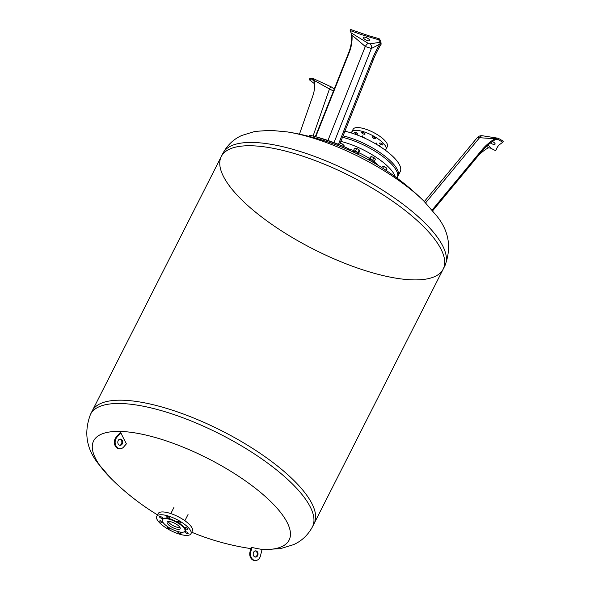 <?xml version="1.0" encoding="UTF-8"?>
<svg xmlns="http://www.w3.org/2000/svg" width="590" height="590" viewBox="0 0 590 590"><rect width="100%" height="100%" fill="white"/><g stroke="black" fill="none" stroke-linecap="round" stroke-linejoin="round"><path stroke-width="0.89" d="M156.726 516.398L158.142 513.602A19.182 6.306 26.9 0 1 178.099 516.656A19.182 6.306 26.9 0 1 192.355 530.956L190.939 533.751A19.182 6.306 26.9 0 1 186.352 535.41A19.182 6.306 26.9 0 1 166.055 527.888A19.182 6.306 26.9 0 1 156.726 516.398A19.182 6.306 26.9 0 1 176.683 519.443A19.182 6.306 26.9 0 1 190.939 533.751M166.675 516.928A1.866 0.612 26.9 0 1 166.697 516.811A1.866 0.612 26.9 0 1 168.637 517.113A1.866 0.612 26.9 0 1 170.023 518.499A1.866 0.612 26.9 0 1 168.239 518.278A1.866 0.612 26.9 0 1 166.675 516.928M186.307 529.046A1.866 0.612 26.9 0 1 184.611 527.504A1.866 0.612 26.9 0 1 186.551 527.799A1.866 0.612 26.9 0 1 187.937 529.193A1.866 0.612 26.9 0 1 186.307 529.046M163.076 522.511A1.866 0.612 26.9 0 1 163.054 522.637A1.866 0.612 26.9 0 1 161.269 522.416A1.866 0.612 26.9 0 1 159.698 521.066A1.866 0.612 26.9 0 1 159.72 520.948A1.866 0.612 26.9 0 1 160.982 520.955A1.866 0.612 26.9 0 1 162.729 521.973M179.655 531.981A1.866 0.612 26.9 0 1 180.96 533.331A1.866 0.612 26.9 0 1 179.338 533.183A1.866 0.612 26.9 0 1 177.634 531.642A1.866 0.612 26.9 0 1 177.767 531.524M170.466 528.441A1.866 0.612 26.9 0 1 170.562 528.839A1.866 0.612 26.9 0 1 168.932 528.692A1.866 0.612 26.9 0 1 167.236 527.15A1.866 0.612 26.9 0 1 168.216 527.077M186.536 533.323A1.866 0.612 26.9 0 1 184.832 531.789A1.866 0.612 26.9 0 1 186.772 532.084A1.866 0.612 26.9 0 1 188.158 533.478A1.866 0.612 26.9 0 1 186.536 533.323M177.074 521.42A1.866 0.612 26.9 0 1 177.096 521.302A1.866 0.612 26.9 0 1 179.036 521.597A1.866 0.612 26.9 0 1 180.422 522.991A1.866 0.612 26.9 0 1 178.637 522.77A1.866 0.612 26.9 0 1 177.074 521.42M159.477 516.781A1.866 0.612 26.9 0 1 159.499 516.67A1.866 0.612 26.9 0 1 161.439 516.965A1.866 0.612 26.9 0 1 162.825 518.359A1.866 0.612 26.9 0 1 161.041 518.138A1.866 0.612 26.9 0 1 159.477 516.781M162.228 520.564L162.184 520.122A12.892 4.241 26.9 0 1 175.746 521.295A12.892 4.241 26.9 0 1 184.707 531.546L184.323 531.774A12.648 4.16 26.9 0 1 181.912 532.239A12.648 4.16 26.9 0 1 169.588 527.932A12.648 4.16 26.9 0 1 162.228 520.564A12.648 4.16 26.9 0 1 175.532 521.715A12.648 4.16 26.9 0 1 184.323 531.774M178.409 529.348A7.287 2.397 26.9 0 1 170.702 526.494A7.287 2.397 26.9 0 1 167.154 522.121A7.287 2.397 26.9 0 1 174.736 523.286A7.287 2.397 26.9 0 1 180.149 528.721A7.287 2.397 26.9 0 1 178.409 529.348M180.031 527.556A7.287 2.397 26.9 0 1 179.294 527.6A7.287 2.397 26.9 0 1 172.885 525.513A7.287 2.397 26.9 0 1 168.165 521.538M120.839 432.802A246.391 104.732 -34.7 0 1 120.058 432.787L116.083 437.323A6.534 5.096 91.2 0 0 114.659 444.469A6.534 5.096 91.2 0 0 119.313 448.71L120.095 448.725A6.534 5.096 -88.8 0 1 115.434 444.484A6.534 5.096 -88.8 0 1 116.864 437.338L120.839 432.802A250.278 195.253 91.2 0 0 126.408 443.85L123.59 447.058A6.534 5.096 -88.8 0 1 120.095 448.725M119.777 445.258A3.112 2.426 91.2 0 0 121.053 444.499A3.112 2.426 91.2 0 0 121.791 441.327A3.112 2.426 91.2 0 0 119.903 439.122M118.627 439.882A3.112 2.426 -88.8 0 1 120.286 439.085A3.112 2.426 -88.8 0 1 122.654 442.249A3.112 2.426 -88.8 0 1 120.161 445.31A3.112 2.426 -88.8 0 1 117.941 443.289A3.112 2.426 -88.8 0 1 118.627 439.882M251.893 547.454A250.278 195.253 91.2 0 0 262.071 549.408L260.456 555.891A6.534 5.096 91.2 0 1 255.47 560.5A6.534 5.096 91.2 0 1 250.75 552.048L249.968 552.026L251.111 547.432A248.368 149.181 -68.4 0 0 251.893 547.454L250.75 552.048M257.919 554.888A3.112 2.426 91.2 0 0 255.669 550.861A3.112 2.426 91.2 0 0 253.176 553.922A3.112 2.426 91.2 0 0 255.544 557.078A3.112 2.426 91.2 0 0 257.919 554.888M255.278 550.89A3.112 2.426 -88.8 0 1 257.137 554.873A3.112 2.426 -88.8 0 1 255.153 557.034M255.47 560.5L254.696 560.485A6.534 5.096 -88.8 0 1 249.968 552.026M262.004 549.666L280.442 548.671L293.503 544.666C301.586 541.096 307.899 535.159 312.435 526.863A124.416 40.916 26.9 0 0 219.989 434.078A124.416 40.916 26.9 0 0 90.528 414.283C83.706 432.197 86.31 448.695 98.338 463.77L111.348 478.807A109.615 36.049 26.9 0 1 128.31 431.991A109.615 36.049 26.9 0 1 263.995 495.357A109.615 36.049 26.9 0 1 262.926 549.592A109.615 36.049 26.9 0 1 262.026 549.57M250.831 548.582A109.615 36.049 26.9 0 1 248.066 548.169L250.824 548.582M424.055 201.286A250.285 250.285 0 0 0 287.323 131.917A109.615 36.049 -153.1 0 1 287.33 131.924A109.615 36.049 -153.1 0 1 424.055 201.286L437.057 216.323C449.086 231.398 451.697 247.896 444.875 265.81A124.416 40.916 -153.1 0 0 384.326 191.249A124.416 40.916 -153.1 0 0 252.69 142.456A124.416 40.916 -153.1 0 0 222.968 153.23L221.287 156.534A124.416 40.916 26.9 0 1 350.755 176.336A124.416 40.916 26.9 0 1 443.193 269.114A124.416 40.916 -153.1 0 0 382.652 194.553A124.416 40.916 -153.1 0 0 251.016 145.76A124.416 40.916 -153.1 0 0 221.287 156.534L92.202 410.979A124.416 40.916 26.9 0 1 221.67 430.781A124.416 40.916 26.9 0 1 314.109 523.559A124.416 40.916 -153.1 0 0 221.67 430.781A124.416 40.916 -153.1 0 0 92.202 410.979L90.528 414.283M221.287 156.534A124.416 40.916 -153.1 0 0 313.733 249.312A124.416 40.916 -153.1 0 0 443.193 269.114L312.435 526.863M372.696 162.125L373.042 161.446A1.659 0.546 -153.1 0 0 371.811 160.207A1.659 0.546 -153.1 0 0 370.085 159.942L369.805 160.487L368.979 159.661L370.041 159.175L372.629 160.207L374.149 161.726L372.725 162.066M368.979 159.661L370.291 157.073L371.353 156.593L373.942 157.626L372.629 160.207M371.353 156.593L370.041 159.175M373.942 157.626L375.461 159.138L374.149 161.726M381.634 167.523L382.246 166.328L384.348 166.646L386.716 168.113L385.69 170.141M384.348 166.646L383.352 168.615M386.716 168.113L386.981 169.271L386.325 170.562M340.172 143.127L342.547 144.071L341.728 145.678M342.547 144.071L344.066 145.59L343.616 146.475M396.974 178.04L397.247 177.509A41.993 13.806 -153.1 0 0 382.202 156.048A41.993 13.806 -153.1 0 0 342.488 137.3M356.058 153.371A1.659 0.546 -153.1 0 0 354.428 152.596M356.839 153.747L357.252 152.935A1.659 0.546 -153.1 0 0 356.021 151.696A1.659 0.546 -153.1 0 0 354.295 151.438L353.845 152.323M355.512 151.033L356.825 148.444L354.715 148.127L353.403 150.716L355.512 151.033L357.879 152.5L358.145 153.658L356.98 153.481M356.825 148.444L359.192 149.919L357.879 152.5M359.192 149.919L359.457 151.07L358.145 153.658M353.978 152.058L353.403 150.716M395.307 176.816A41.993 13.806 -153.1 0 0 340.85 141.408M378.352 165.48A28.305 9.307 -153.1 0 0 374.06 161.763M369.532 158.57A28.305 9.307 -153.1 0 0 358.661 152.633M353.513 150.502A28.305 9.307 -153.1 0 0 348.705 148.909M346.699 131.651L345.991 131.356M362.651 137.234L362.872 136.792L360.756 136.415M365.21 138.385L362.872 136.792M379.776 146.379L379.975 145.988L377.482 144.948M381.288 147.367L379.975 145.988M397.535 176.779A41.993 13.806 -153.1 0 0 397.955 176.115L400.256 171.572A41.993 13.806 -153.1 0 0 384.946 149.912A41.993 13.806 -153.1 0 0 344.899 131.223M397.955 176.115A41.993 13.806 -153.1 0 0 382.851 154.602A41.993 13.806 -153.1 0 0 343.056 135.87M385.277 150.155A19.182 6.306 -153.1 0 0 385.941 149.373A19.182 6.306 -153.1 0 0 376.604 137.883A19.182 6.306 -153.1 0 0 356.308 130.361A19.182 6.306 -153.1 0 0 351.729 132.02A19.182 6.306 -153.1 0 0 351.493 133.016M381.892 147.773A1.866 0.612 26.9 0 1 382.763 148.363M372.076 137.042A1.866 0.612 26.9 0 1 372.098 136.932A1.866 0.612 26.9 0 1 374.045 137.227A1.866 0.612 26.9 0 1 375.432 138.621A1.866 0.612 26.9 0 1 373.647 138.399A1.866 0.612 26.9 0 1 372.076 137.042M354.479 132.411A1.866 0.612 26.9 0 1 354.502 132.293A1.866 0.612 26.9 0 1 356.449 132.588A1.866 0.612 26.9 0 1 357.835 133.982A1.866 0.612 26.9 0 1 356.043 133.76A1.866 0.612 26.9 0 1 354.479 132.411M361.677 132.558A1.866 0.612 26.9 0 1 361.7 132.44A1.866 0.612 26.9 0 1 363.639 132.735A1.866 0.612 26.9 0 1 365.026 134.129A1.866 0.612 26.9 0 1 363.241 133.908A1.866 0.612 26.9 0 1 361.677 132.558M381.31 144.668A1.866 0.612 26.9 0 1 379.613 143.134A1.866 0.612 26.9 0 1 381.553 143.429A1.866 0.612 26.9 0 1 382.94 144.823A1.866 0.612 26.9 0 1 381.31 144.668M385.941 149.373L387.357 146.585A19.182 6.306 -153.1 0 0 378.02 135.088A19.182 6.306 -153.1 0 0 357.732 127.565A19.182 6.306 -153.1 0 0 353.144 129.225L351.729 132.02M312.671 79.665L313.887 80.933A4.145 3.599 -176.1 0 1 314.042 81.494A38.129 33.077 -176.1 0 1 314.463 88.279M314.345 83.596L309.241 79.694L309.772 78.647L313.002 78.492L331.248 86.87A4.978 0.922 113.1 0 0 329.463 88.972L333.461 91.008M309.241 79.694L313.179 79.952M314.042 81.494L314.087 80.874A38.129 33.077 -176.1 0 1 314.485 87.969A38.129 33.077 -176.1 0 1 312.936 95.528L299.469 134.166M312.641 78.477L313.71 79.857L312.302 79.51M314.087 80.874A4.145 3.599 3.9 0 0 313.917 80.284L329.463 88.972L313.069 136.039M313.917 80.284L313.71 79.857M432.728 210.719L482.266 150.87A38.129 25.414 -31.8 0 1 494.803 139.904A4.145 2.766 148.2 0 1 495.379 139.572L498.13 139.557L502.761 142.227L499.118 144.934L497.422 146.969L495.696 150.708L497.532 146.844M432.153 210.033L481.779 150.081L482.266 150.87M490.297 148.016L488.491 147.854A4.145 2.758 111.1 0 0 488.011 148.06A38.129 25.37 111.1 0 0 477.612 156.49M488.491 147.854L486.61 146.254M490.415 143.001A3.525 1.158 -153.1 0 0 493.941 144.425A3.525 1.158 -153.1 0 0 495.003 143.532A3.525 1.158 -153.1 0 0 492.436 141.497M496.433 139.306L497.451 139.38M495.696 150.708L491.101 148.407L488.144 144.875M498.13 139.557L495.43 138.569L497.09 138.082L498.956 138.672L503.292 141.18L502.761 142.227M490.187 147.972L490.865 148.282M425.619 202.857L479.707 137.522A4.978 3.024 -78.6 0 1 482.65 135.796L482.65 135.796C480.555 135.449 478.778 136.039 477.31 137.551L494.929 138.768A4.145 2.766 -31.8 0 0 494.317 139.115A38.129 25.414 -31.8 0 0 481.779 150.081M495.43 138.569L494.929 138.768M309.285 136.946L309.639 135.457A20.739 1.032 19.2 0 1 312.427 135.877A208.602 208.602 0 0 1 338.181 144.226A208.336 72.364 114.8 0 1 338.439 144.329A206.566 191.381 -89.4 0 1 339.523 144.764L373.072 60.328A38.129 13.246 -65.2 0 1 380.521 45.157A4.145 1.438 114.8 0 1 380.882 44.604L380.329 42.237L369.819 43.874L368.285 43.38L351.057 32.782L350.158 30.547L361.257 34.552L378.647 39.751L379.178 38.704L380.838 41.153L381.14 44.206M315.753 136.747L349.236 52.48A38.129 35.326 -89.4 0 0 352.068 35.82A4.145 3.842 90.6 0 0 351.994 35.164L365.291 46.507L371.398 48.483L379.798 44.147A4.145 1.438 -65.2 0 0 379.466 44.67A38.129 13.246 -65.2 0 0 372.01 59.841L373.072 60.328M315.333 136.637L348.771 52.48L349.236 52.48M338.439 144.329L372.01 59.841M367.386 40.592A3.525 1.158 -153.1 0 0 369.561 39.965A3.525 1.158 -153.1 0 0 367.024 37.937A3.525 1.158 -153.1 0 0 363.89 37.089A3.525 1.158 -153.1 0 0 363.905 38.579A3.525 1.158 -153.1 0 0 367.386 40.592M380.417 42.369L378.647 39.751M379.178 38.704L368.632 35.71L350.689 29.5L350.158 30.547M368.632 35.71L368.101 36.757M361.788 33.497L361.257 34.552M351.994 35.164L351.131 32.893L351.522 35.12A4.145 3.842 -89.4 0 1 351.603 35.813A38.129 35.326 -89.4 0 1 348.771 52.48M368.285 43.38A3.732 1.202 -56.3 0 0 365.291 46.507L327.952 140.464M333.992 142.618L371.398 48.483A3.732 3.341 72.7 0 0 369.819 43.874M380.373 42.347L379.798 44.147M312.427 135.877A20.739 1.032 19.2 0 1 329.567 141.29A20.739 1.032 19.2 0 1 346.36 147.684A20.739 1.032 19.2 0 1 348.808 149.086L348.439 149.875M116.083 437.323L116.864 437.338M494.317 139.115L494.803 139.904M379.466 44.67L380.521 45.157M351.603 35.813L352.068 35.82M173.969 507.356L170.812 513.58M188.04 514.495L184.884 520.719M111.348 478.807A250.285 250.285 0 0 0 157.493 514.878M191.706 532.239A250.285 250.285 0 0 0 248.073 548.169M222.968 153.23C227.504 144.934 233.81 138.997 241.9 135.427L254.954 131.423L270.419 130.324L287.33 131.924M444.875 265.81L443.193 269.114M375.985 144.048L376.494 143.046M362.046 136.644L362.415 135.907M334.235 89.061L331.248 86.87M497.658 138.163L482.65 135.796M477.31 137.551L424.328 201.559M346.36 147.684A208.602 208.602 0 0 0 339.523 144.764"/></g></svg>
